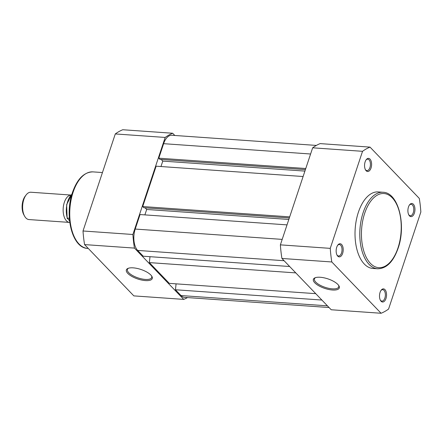 <?xml version="1.0" encoding="UTF-8"?>
<svg xmlns="http://www.w3.org/2000/svg" width="443" height="443" viewBox="0 0 443 443"><rect width="100%" height="100%" fill="white"/><g stroke="black" fill="none" stroke-linecap="round" stroke-linejoin="round"><path stroke-width="0.66" d="M145.437 280.585A13.655 5.017 18.4 0 1 129.904 275.181A13.655 5.017 18.4 0 1 128.038 268.375A13.655 5.017 18.4 0 1 133.199 267.849A13.655 5.017 18.4 0 1 151.844 276.299A13.655 5.017 18.4 0 1 145.437 280.585M128.553 268.198A12.797 4.701 -161.6 0 0 127.423 269.422A12.797 4.701 -161.6 0 0 132.634 275.546A12.797 4.701 -161.6 0 0 145.304 279.433A12.797 4.701 -161.6 0 0 151.711 277.501A12.797 4.701 -161.6 0 0 151.539 275.839M115.291 133.936L165.178 137.441A85.189 45.352 -86 0 1 172.654 133.243L122.772 129.738A85.189 45.352 -86 0 0 115.291 133.936L83.007 230.986A85.189 45.352 -86 0 0 84.569 244.591L133.841 295.885L183.723 299.39L134.451 248.097A85.189 45.352 -86 0 1 132.889 234.491L83.007 230.986M165.178 137.441L132.889 234.491M187.489 297.58A85.189 45.352 -86 0 1 183.723 299.39M174.797 135.469L172.654 133.243M134.451 248.097L84.569 244.591M69.75 222.419A13.7 7.293 -86 0 1 69.512 222.414A13.7 7.293 -86 0 1 66.45 220.835A13.7 7.293 -86 0 1 63.51 205.652A13.7 7.293 -86 0 1 70.941 195.081M70.969 195.053L30.91 192.234A13.7 7.293 94 0 0 26.12 194.953A13.7 7.293 94 0 0 24.625 216.201A13.7 7.293 94 0 0 25.927 217.989A13.7 7.293 94 0 0 28.989 219.562L69.512 222.414M71.916 194.261A16.696 8.888 94 0 0 67.303 218.111L69.568 220.891M67.364 218.598L67.303 218.111L69.329 218.255M24.625 216.201L23.867 214.849A12.033 6.407 -86 0 1 25.179 196.188L26.12 194.953M316.368 145.42L171.829 135.265A15.837 8.434 94 0 0 163.617 143.676L158.793 158.184L159.945 159.38L305.404 169.603M305.77 168.512L158.793 158.184M161.202 159.469L162.775 161.108L160.975 166.535M304.906 171.098L162.775 161.108M303.106 176.519L156.13 166.191L142.707 206.543L143.859 207.739L289.318 217.962M289.683 216.871L142.707 206.543M145.116 207.828L146.688 209.467L288.819 219.457M144.889 214.894L146.688 209.467M287.02 224.878L140.043 214.55L135.215 229.059A15.837 8.434 94 0 0 137.662 250.428L143.227 256.215L289.656 266.509M149.994 256.691L149.363 262.605L295.797 272.894M315.743 293.659L169.309 283.37L149.363 262.605M176.081 283.847L175.45 289.761L321.884 300.049M327.443 305.842L181.01 295.553L175.45 289.761M181.01 295.553A15.837 8.434 94 0 0 184.554 297.369L329.066 307.531M320.217 277.268A13.655 5.017 18.4 0 1 338.867 285.718A13.655 5.017 18.4 0 1 332.455 290.004A13.655 5.017 18.4 0 1 316.928 284.605A13.655 5.017 18.4 0 1 315.056 277.794A13.655 5.017 18.4 0 1 320.217 277.268M315.577 277.617A12.797 4.701 -161.6 0 0 314.441 278.841A12.797 4.701 -161.6 0 0 319.658 284.965A12.797 4.701 -161.6 0 0 332.322 288.853A12.797 4.701 -161.6 0 0 338.734 286.92A12.797 4.701 -161.6 0 0 338.563 285.259M414.382 213.133A6.59 3.511 -86 0 1 408.867 215.016A6.59 3.511 -86 0 1 408.474 206.986A6.59 3.511 -86 0 1 409.587 204.793A6.59 3.511 -86 0 1 413.967 205.054A6.59 3.511 -86 0 1 414.382 213.133M408.673 214.639A5.737 3.057 94 0 0 410.301 215.73A5.737 3.057 94 0 0 413.275 212.684A5.737 3.057 94 0 0 411.11 204.284A5.737 3.057 94 0 0 409.343 205.137M385.98 298.516A6.59 3.511 -86 0 1 380.465 300.398A6.59 3.511 -86 0 1 380.072 292.369A6.59 3.511 -86 0 1 381.185 290.176A6.59 3.511 -86 0 1 385.56 290.442A6.59 3.511 -86 0 1 385.98 298.516M380.271 300.022A5.737 3.057 94 0 0 381.899 301.113A5.737 3.057 94 0 0 384.873 298.067A5.737 3.057 94 0 0 382.702 289.672A5.737 3.057 94 0 0 380.941 290.519M342.633 253.39A6.59 3.511 -86 0 1 337.117 255.273A6.59 3.511 -86 0 1 336.724 247.244A6.59 3.511 -86 0 1 337.832 245.051A6.59 3.511 -86 0 1 342.212 245.311A6.59 3.511 -86 0 1 342.633 253.39M336.924 254.897A5.737 3.057 94 0 0 338.552 255.988A5.737 3.057 94 0 0 341.525 252.942A5.737 3.057 94 0 0 339.355 244.542A5.737 3.057 94 0 0 337.588 245.394M371.035 168.008A6.59 3.511 -86 0 1 365.519 169.891A6.59 3.511 -86 0 1 365.126 161.861A6.59 3.511 -86 0 1 366.239 159.668A6.59 3.511 -86 0 1 370.614 159.929A6.59 3.511 -86 0 1 371.035 168.008M365.325 169.514A5.737 3.057 94 0 0 366.954 170.605A5.737 3.057 94 0 0 369.927 167.559A5.737 3.057 94 0 0 367.756 159.159A5.737 3.057 94 0 0 365.996 160.012M383.012 192.262L378.239 191.924A38.358 20.422 94 0 0 358.365 212.297A38.358 20.422 94 0 0 372.862 268.447L377.635 268.785A38.358 20.422 -86 0 1 363.138 212.634A38.358 20.422 -86 0 1 383.012 192.262C398.412 192.478 406.419 225.016 398.113 248.235C393.34 261.774 386.517 268.624 377.635 268.785M370.021 147.115A85.189 45.352 94 0 0 362.54 151.312L330.256 248.362A85.189 45.352 94 0 0 331.813 261.968L381.085 313.262A85.189 45.352 94 0 0 388.566 309.064L420.85 212.014A85.189 45.352 94 0 0 419.294 198.409L370.021 147.115L320.134 143.61A85.189 45.352 94 0 0 312.658 147.807L280.375 244.857A85.189 45.352 94 0 0 281.931 258.463L331.203 309.757L381.085 313.262M280.375 244.857L330.256 248.362M362.54 151.312L312.658 147.807M331.813 261.968L281.931 258.463M87.592 248.401C72.192 248.185 64.185 215.647 72.491 192.428C77.265 178.889 84.087 172.039 92.969 171.878A38.358 20.422 94 0 0 73.095 192.251A38.358 20.422 94 0 0 87.592 248.401L88.273 248.451M310.593 154.003L163.617 143.676M282.191 239.386L135.215 229.059M284.096 260.717L137.662 250.428M397.986 247.925A37.157 19.78 94 0 0 392.243 197.799A37.157 19.78 94 0 0 364.689 213.266A37.157 19.78 94 0 0 370.426 263.386A37.157 19.78 94 0 0 397.986 247.925M102.449 172.543L92.969 171.878M67.148 218.283L66.638 204.672L71.971 194.073"/></g></svg>
